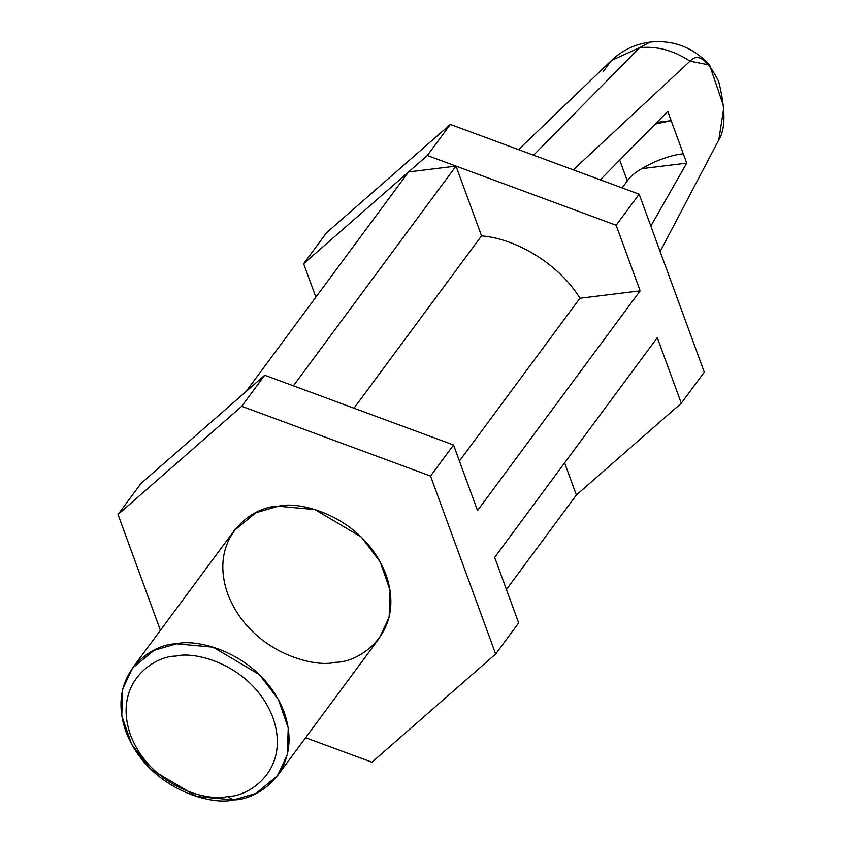<?xml version="1.0" encoding="UTF-8"?>
<svg xmlns="http://www.w3.org/2000/svg" width="842" height="842" viewBox="0 0 842 842"><rect width="100%" height="100%" fill="white"/><g stroke="black" fill="none" stroke-linecap="round" stroke-linejoin="round"><path stroke-width="1.26" d="M690.03 61.203C673.695 50.394 656.886 45.878 639.604 47.678L533.565 155.191L639.604 47.678L611.492 60.435L639.604 47.678L650.098 42.1L639.604 47.678C656.886 45.878 673.695 50.394 690.03 61.203L573.665 169.484L690.03 61.203L709.606 65.034L723.888 107.102L718.815 139.867C725.699 128.847 725.636 109.334 718.636 81.337C707.291 59.203 697.755 52.488 690.03 61.203M686.714 163.137L683.315 153.833L686.714 163.137L650.834 226.109L686.714 163.137L641.562 168.695L686.714 163.137M600.251 179.83L667.769 111.376L683.315 153.833L667.769 111.376L600.251 179.83M573.402 169.905L562.456 165.863M718.815 139.867L660.139 251.547M602.998 71.917L611.492 60.435L518.483 149.623M704.28 372.164L681.283 403.234L576.381 495.001L506.431 589.505L576.381 495.001L564.614 462.868L576.381 495.001L681.283 403.234L704.28 372.164L639.152 194.197L450.333 124.437L427.336 155.517L616.155 225.267L639.152 194.197L616.155 225.267L640.152 290.837L477.53 510.557L453.543 444.986L430.546 476.056L495.664 654.024L371.975 762.231L305.614 737.718L371.975 762.231L495.664 654.024L518.661 622.943L495.664 654.024L430.546 476.056L453.543 444.986L264.714 375.227L241.717 406.297L430.546 476.056L241.717 406.297L264.714 375.227L141.024 483.434L118.027 514.515L241.717 406.297L118.027 514.515L141.024 483.434L264.714 375.227L453.543 444.986L477.53 510.557L640.152 290.837L616.155 225.267L456.017 166.106L481.54 235.865C517.851 238.791 560.551 265.883 579.906 298.247L640.152 290.837L579.906 298.247C560.551 265.883 517.851 238.791 481.54 235.865L456.017 166.106L427.336 155.517L450.333 124.437L326.633 232.655L303.636 263.725L427.336 155.517L408.549 171.947L456.017 166.106L408.549 171.947L303.636 263.725L326.633 232.655L450.333 124.437L639.152 194.197L704.28 372.164M518.661 622.943L494.664 557.372L657.286 337.663L681.283 403.234L657.286 337.663L494.664 557.372L518.661 622.943M160.412 630.332L118.027 514.515L160.412 630.332M315.876 297.163L303.636 263.725L315.876 297.163M335.4 662.296C313.403 668.285 249.948 651.624 227.729 593.999C207.669 536.112 254 505.937 278.292 506.231C300.289 500.243 363.744 516.904 385.962 574.528C406.023 632.416 359.692 662.591 335.4 662.296M245.927 391.667L408.549 171.947L245.927 391.667M293.395 385.825L456.017 166.106L293.395 385.825M353.987 408.212L481.54 235.865L353.987 408.212M459.416 461.048L579.906 298.247L459.416 461.048M656.865 122.437L671.169 120.669L655.223 124.09L671.169 120.669L656.865 122.437M619.712 160.096L627.322 180.904C633.679 170.137 664.475 155.254 683.315 153.833C664.475 155.254 633.679 170.137 627.322 180.904L619.712 160.096M622.133 187.913L627.322 180.904L622.133 187.913M233.56 799.9L196.954 796.553L150.507 769.062L131.615 744.212L121.764 715.753L122.711 689.019L132.415 668.148L154.065 650.329L176.452 643.825L213.058 647.172L259.504 674.674L278.397 699.513L288.238 727.983L287.29 754.716L277.586 775.587L255.947 793.406L233.56 799.9C257.852 800.184 304.183 770.02 284.122 712.132C261.904 654.508 198.438 637.847 176.452 643.825C152.16 643.541 105.829 673.705 125.89 731.603C148.097 789.228 211.563 805.889 233.56 799.9L227.424 796.532C249.285 796.795 290.974 769.641 272.924 717.542C252.926 665.675 195.818 650.687 176.02 656.076C154.16 655.813 112.46 682.967 130.51 735.066C150.507 786.933 207.627 801.921 227.424 796.532C207.627 801.921 150.507 786.933 130.51 735.066C112.46 682.967 154.16 655.813 176.02 656.076C195.818 650.687 252.926 665.675 272.924 717.542C290.974 769.641 249.285 796.795 227.424 796.532L233.56 799.9M277.586 775.587L379.426 637.983L389.141 617.112L390.088 590.379L380.237 561.909L361.344 537.07L314.897 509.568L278.292 506.231L255.905 512.725L234.265 530.544L132.415 668.148M611.492 60.435C622.301 50.204 635.163 44.089 650.098 42.1C673.442 39.742 693.282 47.384 709.606 65.034"/></g></svg>
